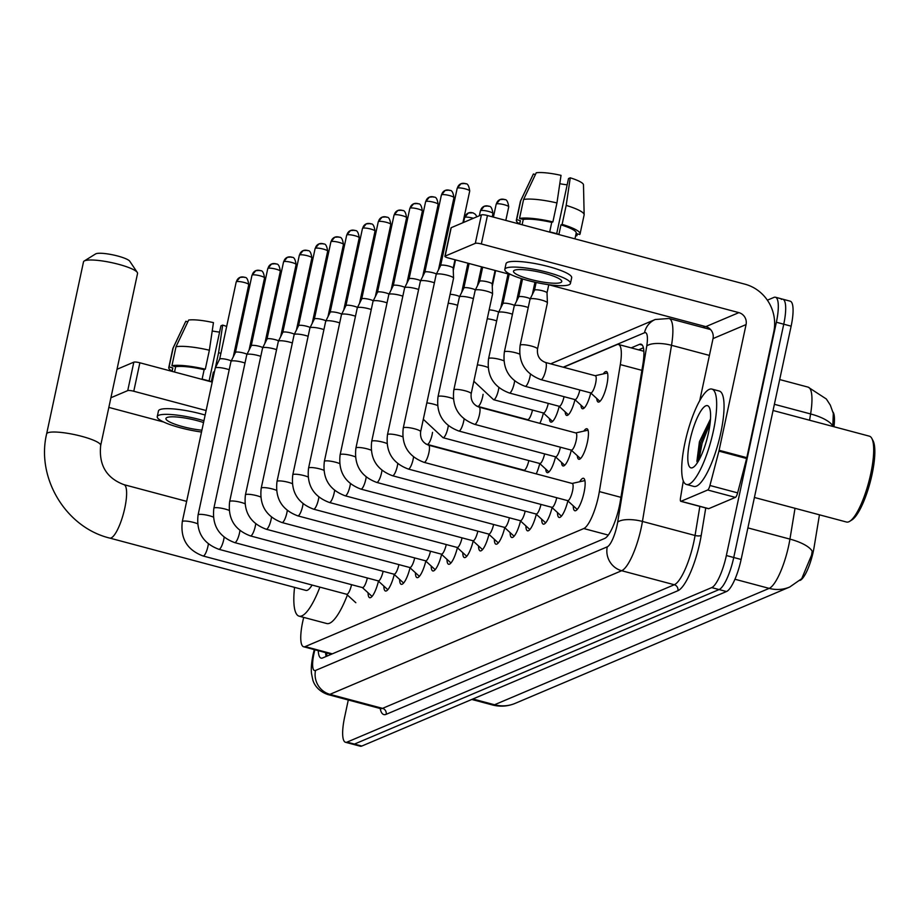 <?xml version="1.0" encoding="UTF-8"?>
<svg xmlns="http://www.w3.org/2000/svg" width="919" height="919" viewBox="0 0 919 919"><rect width="100%" height="100%" fill="white"/><g stroke="black" fill="none" stroke-linecap="round" stroke-linejoin="round"><path stroke-width="1.38" d="M603.289 373.907A15.795 3.986 104.9 0 1 606.368 371.54A15.795 3.986 104.9 0 1 606.85 384.866A15.795 3.986 104.9 0 1 598.223 402.062A15.795 3.986 104.9 0 1 596.741 398.467M583.852 431.114A15.795 3.986 104.9 0 1 586.931 428.748A15.795 3.986 104.9 0 1 587.413 442.073A15.795 3.986 104.9 0 1 578.786 459.27A15.795 3.986 104.9 0 1 577.304 455.675M579.671 481.763A16.806 4.239 104.9 0 1 583.531 478.294A16.806 4.239 104.9 0 1 584.047 492.469A16.806 4.239 104.9 0 1 574.869 510.757A16.806 4.239 104.9 0 1 573.249 505.829M303.729 617.396A29.615 7.467 -75.1 0 0 302.696 621.772A29.615 7.467 -75.1 0 0 303.615 646.769A29.615 7.467 -75.1 0 0 305.142 646.608L583.772 528.551A29.615 7.467 -75.1 0 0 599.349 491.585L620.314 364.59A29.615 7.467 -75.1 0 0 618.464 344.476A29.615 7.467 -75.1 0 0 616.936 344.636L563.542 367.267M833.947 426.738A26.651 6.72 -75.1 0 0 832.959 412.022M799.944 580.44L800.104 580.371A26.651 6.72 -75.1 0 0 814.119 547.115L819.449 514.812M543.393 413.045A15.795 3.986 104.9 0 1 539.878 423.349M559.177 406.359A15.795 3.986 104.9 0 1 550.872 422.12A15.795 3.986 104.9 0 1 549.39 418.524M574.961 399.673A15.795 3.986 104.9 0 1 566.655 415.434A15.795 3.986 104.9 0 1 565.174 411.838M590.745 392.987A15.795 3.986 104.9 0 1 582.439 408.748A15.795 3.986 104.9 0 1 580.957 405.153M539.74 463.567A15.795 3.986 104.9 0 1 536.225 473.871M555.524 456.881A15.795 3.986 104.9 0 1 547.219 472.642A15.795 3.986 104.9 0 1 545.737 469.046M571.308 450.195A15.795 3.986 104.9 0 1 563.002 465.956A15.795 3.986 104.9 0 1 561.52 462.36M378.467 581.164A16.806 4.239 104.9 0 1 369.691 597.706A16.806 4.239 104.9 0 1 368.059 592.778M394.251 574.478A16.806 4.239 104.9 0 1 385.475 591.02A16.806 4.239 104.9 0 1 383.843 586.081M410.035 567.793A16.806 4.239 104.9 0 1 401.258 584.323A16.806 4.239 104.9 0 1 399.627 579.395M425.819 561.095A16.806 4.239 104.9 0 1 417.042 577.637A16.806 4.239 104.9 0 1 415.411 572.709M441.602 554.41A16.806 4.239 104.9 0 1 432.826 570.952A16.806 4.239 104.9 0 1 431.195 566.024M457.386 547.724A16.806 4.239 104.9 0 1 448.61 564.266A16.806 4.239 104.9 0 1 446.979 559.338M473.17 541.038A16.806 4.239 104.9 0 1 464.394 557.58A16.806 4.239 104.9 0 1 462.762 552.652M488.954 534.353A16.806 4.239 104.9 0 1 480.166 550.895A16.806 4.239 104.9 0 1 478.546 545.955M504.738 527.667A16.806 4.239 104.9 0 1 495.95 544.197A16.806 4.239 104.9 0 1 494.33 539.269M520.522 520.97A16.806 4.239 104.9 0 1 511.734 537.512A16.806 4.239 104.9 0 1 510.114 532.583M536.294 514.284A16.806 4.239 104.9 0 1 527.517 530.826A16.806 4.239 104.9 0 1 525.898 525.898M552.078 507.598A16.806 4.239 104.9 0 1 543.301 524.14A16.806 4.239 104.9 0 1 541.682 519.212M567.862 500.912A16.806 4.239 104.9 0 1 559.085 517.454A16.806 4.239 104.9 0 1 557.465 512.515M472.894 698.98L494.525 704.758A34.554 32.808 67 0 0 515.122 703.38C507.77 706.424 500.223 706.952 492.481 704.976A39.483 9.948 -75.1 0 0 494.525 704.758L769.169 588.378A34.554 32.808 -113 0 0 789.766 587L801.736 578.671L811.592 555.087L812.201 551.182A34.554 12.039 -170.6 0 0 789.938 539.108L795.027 508.299M767.365 300.18L773.913 297.411A29.615 7.467 104.9 0 1 775.452 297.239A29.615 7.467 104.9 0 1 776.371 322.236L726.355 555.524L733.741 557.5A29.615 7.467 104.9 0 1 719.095 589.561L354.424 744.091A29.615 7.467 104.9 0 1 352.885 744.252A29.615 7.467 104.9 0 0 354.424 744.091L719.095 589.561A29.615 7.467 104.9 0 0 733.741 557.5L783.746 324.212L733.741 557.5L741.128 559.464A29.615 7.467 104.9 0 1 726.481 591.537L361.799 746.056A29.615 7.467 104.9 0 1 360.271 746.217L345.498 742.276A29.615 7.467 104.9 0 1 344.591 717.291L348.29 699.991M781.299 299.376A29.615 7.467 104.9 0 1 782.839 299.215A29.615 7.467 104.9 0 1 783.746 324.212A29.615 7.467 104.9 0 0 782.839 299.215L790.214 301.179A29.615 7.467 104.9 0 1 791.133 326.176L741.128 559.464M809.57 420.224L810.604 413.952A34.554 12.039 -170.6 0 1 832.832 425.979L833.303 413.412L830.316 405.141L826.342 398.995L808.134 387.14L779.691 379.558M318.261 650.675A29.615 7.467 -75.1 0 0 321.087 658.13A29.615 7.467 -75.1 0 0 322.615 657.958L604.668 538.454A29.615 7.467 -75.1 0 0 620.245 501.498L642.898 364.292A29.615 7.467 -75.1 0 0 641.048 344.188A29.615 7.467 -75.1 0 0 639.521 344.349L631.204 347.876M326.107 656.476A29.615 7.467 104.9 0 1 325.636 652.639M726.355 555.524A29.615 7.467 104.9 0 1 711.708 587.597L347.037 742.115A29.615 7.467 104.9 0 1 345.498 742.276M702.874 327.509L705.287 326.486M638.59 349.84L643.415 347.796M133.829 362.155A4.94 0.919 12.1 0 1 139.872 362.787L133.772 391.241A4.94 0.919 -167.9 0 0 127.73 390.609L133.829 362.155L117.012 369.289M212.22 382.086L139.872 362.787M127.73 390.609L110.912 397.743M108.844 407.404L163.685 422.028M200.802 431.93L201.491 432.114M133.772 391.241L206.12 410.529M203.536 422.556A24.675 4.595 -167.9 0 0 166.982 417.513A24.675 4.595 -167.9 0 0 165.925 418.501A24.675 4.595 -167.9 0 0 177.447 425.072A24.675 4.595 -167.9 0 0 201.904 430.207M212.209 330.978A19.747 3.676 -167.9 0 0 219.584 332.104M214.288 372.425A28.627 5.33 -167.9 0 0 213.38 372.138L214.449 371.69M209.371 350.219A32.579 6.065 -167.9 0 0 176.011 346.762L188.671 320.053A25.663 4.779 -167.9 0 1 213.449 322.626L209.371 350.219L205.305 369.185L204.144 369.679L202.111 379.156A28.627 5.33 -167.9 0 1 211.347 381.626L213.38 372.138M204.144 369.679A28.627 5.33 -167.9 0 0 175.678 366.727L171.945 365.728L176.011 346.762M174.541 372.034L175.678 366.727M205.144 415.055A33.566 6.249 -167.9 0 0 159.895 409.61A33.566 6.249 -167.9 0 0 158.459 410.942L157.241 416.629A33.566 6.249 -167.9 0 0 201.514 432.022M203.926 420.741A33.566 6.249 -167.9 0 0 158.677 415.296A33.566 6.249 -167.9 0 0 157.241 416.629M205.305 369.185A32.579 6.065 -167.9 0 0 171.945 365.728M220.893 353.39A32.579 6.065 -167.9 0 0 218.596 352.678L222.674 325.096L220.928 325.831L209.107 380.96M215.368 367.784L218.596 352.678M226.671 326.44A25.663 4.779 -167.9 0 0 222.674 325.096M187.832 321.799L185.81 321.259L173.163 347.968L169.096 366.934L172.829 367.933L172.094 371.379M172.829 367.933A28.627 5.33 -167.9 0 0 172.634 368.358L171.991 371.356M169.096 366.934A32.579 6.065 -167.9 0 0 168.774 367.531A32.579 6.065 -167.9 0 0 172.025 371.184M173.163 347.968A32.579 6.065 -167.9 0 0 172.933 348.301A32.579 6.065 -167.9 0 0 172.841 348.565L168.774 367.531M95.404 254.092A17.771 3.308 12.1 0 1 95.633 253.908A17.771 3.308 12.1 0 1 95.944 253.759A17.771 3.308 12.1 0 1 113.853 255.08A17.771 3.308 12.1 0 1 129.751 261.226L137.264 272.403A27.639 5.146 -167.9 0 0 112.532 262.834A27.639 5.146 -167.9 0 0 84.686 260.778A27.639 5.146 -167.9 0 0 84.192 261.019A27.639 5.146 -167.9 0 0 83.503 261.869L46.628 433.894A27.639 5.146 12.1 0 1 47.799 432.803A27.639 5.146 12.1 0 1 78.218 435.445A27.639 5.146 12.1 0 1 100.676 445.485L137.551 273.46A27.639 5.146 -167.9 0 0 137.264 272.403M186.649 501.372L123.95 484.658A27.639 6.973 -75.1 0 1 124.812 507.977A27.639 6.973 -75.1 0 1 111.142 537.914A27.639 6.973 -75.1 0 1 109.706 538.074L305.947 590.4A27.639 6.973 -75.1 0 0 312.092 585.047M319.892 587.126A54.29 13.682 104.9 0 1 299.077 616.155A54.29 13.682 104.9 0 1 294.562 587.367M347.393 594.995A54.29 13.682 104.9 0 1 326.773 623.53L299.077 616.155M346.452 594.134A8.88 2.24 -75.1 0 0 346.716 594.283A8.88 2.24 -75.1 0 0 351.552 584.668M197.574 523.761A8.88 1.654 12.1 0 0 182.858 521.222A8.88 1.654 12.1 0 0 182.674 521.291A8.88 1.654 12.1 0 0 182.295 521.647L215.218 368.105A8.88 1.654 12.1 0 1 215.241 368.037A8.88 1.654 12.1 0 1 215.597 367.761A8.88 1.654 12.1 0 1 226.465 368.887A8.88 1.654 12.1 0 1 229.21 369.737M219.664 359.145A6.422 1.195 12.1 0 1 219.675 359.088A6.422 1.195 12.1 0 1 219.928 358.892A6.422 1.195 12.1 0 1 227.786 359.708A6.422 1.195 12.1 0 1 231.232 360.926M362.35 587.551L371.609 596.017A14.807 3.733 -75.1 0 0 372.046 596.27A14.807 3.733 -75.1 0 0 372.138 596.293L372.046 596.27M362.235 587.448A8.88 2.24 -75.1 0 0 362.5 587.597A8.88 2.24 -75.1 0 0 367.336 577.982M213.357 517.075A8.88 1.654 12.1 0 0 198.642 514.537A8.88 1.654 12.1 0 0 198.458 514.606A8.88 1.654 12.1 0 0 198.079 514.962L230.991 361.42A8.88 1.654 12.1 0 1 231.025 361.351A8.88 1.654 12.1 0 1 231.381 361.075A8.88 1.654 12.1 0 1 242.248 362.201A8.88 1.654 12.1 0 1 244.994 363.039M259.583 270.439A6.422 6.088 67 0 0 252.265 275.011A6.422 1.195 12.1 0 0 251.99 275.263L235.448 352.425A6.422 1.195 12.1 0 1 235.459 352.402A6.422 1.195 12.1 0 1 235.712 352.207A6.422 1.195 12.1 0 1 243.569 353.022A6.422 1.195 12.1 0 1 247.016 354.24M378.134 580.865L387.393 589.332A14.807 3.733 -75.1 0 0 387.829 589.584A14.807 3.733 -75.1 0 0 387.921 589.596L387.829 589.584M378.019 580.751A8.88 2.24 -75.1 0 0 378.283 580.9A8.88 2.24 -75.1 0 0 383.12 571.296M229.141 510.39A8.88 1.654 12.1 0 0 214.426 507.851A8.88 1.654 12.1 0 0 214.242 507.92A8.88 1.654 12.1 0 0 213.863 508.264L246.774 354.734A8.88 1.654 12.1 0 1 246.809 354.665A8.88 1.654 12.1 0 1 247.165 354.378A8.88 1.654 12.1 0 1 258.032 355.515A8.88 1.654 12.1 0 1 260.778 356.354M251.22 345.774A6.422 1.195 12.1 0 1 251.243 345.716A6.422 1.195 12.1 0 1 251.496 345.51A6.422 1.195 12.1 0 1 259.353 346.325A6.422 1.195 12.1 0 1 262.8 347.554M393.918 574.18L403.177 582.646A14.807 3.733 -75.1 0 0 403.613 582.887A14.807 3.733 -75.1 0 0 403.705 582.91L403.613 582.887M393.803 574.065A8.88 2.24 -75.1 0 0 394.067 574.214A8.88 2.24 -75.1 0 0 398.903 564.611M244.925 503.704A8.88 1.654 12.1 0 0 230.209 501.165A8.88 1.654 12.1 0 0 230.026 501.234A8.88 1.654 12.1 0 0 229.647 501.579L262.558 348.048A8.88 1.654 12.1 0 1 262.593 347.968A8.88 1.654 12.1 0 1 262.937 347.692A8.88 1.654 12.1 0 1 273.816 348.818A8.88 1.654 12.1 0 1 276.562 349.668M291.151 257.067A6.422 6.088 67 0 0 283.833 261.628A6.422 1.195 12.1 0 0 283.557 261.892L267.015 339.054A6.422 1.195 12.1 0 1 267.027 339.031A6.422 1.195 12.1 0 1 267.28 338.824A6.422 1.195 12.1 0 1 275.137 339.639A6.422 1.195 12.1 0 1 278.583 340.869M409.702 567.494L418.961 575.96A14.807 3.733 -75.1 0 0 419.397 576.202A14.807 3.733 -75.1 0 0 419.489 576.224L419.397 576.202M409.587 567.379A8.88 2.24 -75.1 0 0 409.851 567.528A8.88 2.24 -75.1 0 0 414.687 557.925M260.709 497.007A8.88 1.654 12.1 0 0 245.993 494.479A8.88 1.654 12.1 0 0 245.81 494.537A8.88 1.654 12.1 0 0 245.43 494.893L278.342 341.363A8.88 1.654 12.1 0 1 278.377 341.282A8.88 1.654 12.1 0 1 278.721 341.006A8.88 1.654 12.1 0 1 289.6 342.132A8.88 1.654 12.1 0 1 292.345 342.982M282.788 332.391A6.422 1.195 12.1 0 1 282.811 332.345A6.422 1.195 12.1 0 1 283.063 332.138A6.422 1.195 12.1 0 1 290.921 332.954A6.422 1.195 12.1 0 1 294.367 334.183M425.486 560.808L434.744 569.275A14.807 3.733 -75.1 0 0 435.181 569.516A14.807 3.733 -75.1 0 0 435.273 569.539L435.181 569.516M425.371 560.693A8.88 2.24 -75.1 0 0 425.635 560.843A8.88 2.24 -75.1 0 0 430.471 551.239M276.493 490.321A8.88 1.654 12.1 0 0 261.777 487.794A8.88 1.654 12.1 0 0 261.593 487.851A8.88 1.654 12.1 0 0 261.214 488.207L294.126 334.677A8.88 1.654 12.1 0 1 294.16 334.596A8.88 1.654 12.1 0 1 294.505 334.321A8.88 1.654 12.1 0 1 305.384 335.446A8.88 1.654 12.1 0 1 308.129 336.297M298.572 325.705A6.422 1.195 12.1 0 1 298.595 325.648A6.422 1.195 12.1 0 1 298.847 325.452A6.422 1.195 12.1 0 1 306.705 326.268A6.422 1.195 12.1 0 1 310.151 327.486M441.269 554.111L450.528 562.577A14.807 3.733 -75.1 0 0 450.965 562.83A14.807 3.733 -75.1 0 0 451.057 562.853L450.965 562.83M441.154 554.008A8.88 2.24 -75.1 0 0 441.419 554.157A8.88 2.24 -75.1 0 0 446.255 544.542M292.276 483.635A8.88 1.654 12.1 0 0 277.561 481.096A8.88 1.654 12.1 0 0 277.377 481.165A8.88 1.654 12.1 0 0 276.998 481.522L309.91 327.98A8.88 1.654 12.1 0 1 309.944 327.911A8.88 1.654 12.1 0 1 310.289 327.635A8.88 1.654 12.1 0 1 321.168 328.761A8.88 1.654 12.1 0 1 323.913 329.611M338.502 237.01A6.422 6.088 67 0 0 331.185 241.571A6.422 1.195 12.1 0 0 330.909 241.823L314.367 318.985A6.422 1.195 12.1 0 1 314.378 318.962A6.422 1.195 12.1 0 1 314.631 318.767A6.422 1.195 12.1 0 1 322.489 319.582A6.422 1.195 12.1 0 1 325.935 320.8M457.053 547.425L466.312 555.892A14.807 3.733 -75.1 0 0 466.749 556.144A14.807 3.733 -75.1 0 0 466.841 556.156L466.749 556.144M456.938 547.322A8.88 2.24 -75.1 0 0 457.202 547.46A8.88 2.24 -75.1 0 0 462.039 537.856M308.06 476.95A8.88 1.654 12.1 0 0 293.345 474.411A8.88 1.654 12.1 0 0 293.161 474.48A8.88 1.654 12.1 0 0 292.782 474.824L325.694 321.294A8.88 1.654 12.1 0 1 325.728 321.225A8.88 1.654 12.1 0 1 326.073 320.938A8.88 1.654 12.1 0 1 336.951 322.075A8.88 1.654 12.1 0 1 339.697 322.914M330.139 312.334A6.422 1.195 12.1 0 1 330.162 312.276A6.422 1.195 12.1 0 1 330.415 312.069A6.422 1.195 12.1 0 1 338.272 312.885A6.422 1.195 12.1 0 1 341.719 314.114M472.837 540.74L482.096 549.206A14.807 3.733 -75.1 0 0 482.532 549.459A14.807 3.733 -75.1 0 0 482.624 549.47M472.722 540.625A8.88 2.24 -75.1 0 0 472.986 540.774A8.88 2.24 -75.1 0 0 477.823 531.171M323.844 470.264A8.88 1.654 12.1 0 0 309.129 467.725A8.88 1.654 12.1 0 0 308.945 467.794A8.88 1.654 12.1 0 0 308.566 468.139L341.477 314.608A8.88 1.654 12.1 0 1 341.512 314.528A8.88 1.654 12.1 0 1 341.857 314.252A8.88 1.654 12.1 0 1 352.735 315.389A8.88 1.654 12.1 0 1 355.481 316.228M370.07 223.627A6.422 6.088 67 0 0 362.752 228.199A6.422 1.195 12.1 0 0 362.477 228.452L345.935 305.613A6.422 1.195 12.1 0 1 345.946 305.59A6.422 1.195 12.1 0 1 346.199 305.384A6.422 1.195 12.1 0 1 354.056 306.199A6.422 1.195 12.1 0 1 357.502 307.428M488.621 534.054L497.88 542.52A14.807 3.733 -75.1 0 0 498.316 542.761A14.807 3.733 -75.1 0 0 498.408 542.784L498.316 542.761M488.506 533.939A8.88 2.24 -75.1 0 0 488.77 534.088A8.88 2.24 -75.1 0 0 493.606 524.485M339.628 463.578A8.88 1.654 12.1 0 0 324.901 461.039A8.88 1.654 12.1 0 0 324.729 461.097A8.88 1.654 12.1 0 0 324.35 461.453L357.261 307.922A8.88 1.654 12.1 0 1 357.296 307.842A8.88 1.654 12.1 0 1 357.64 307.566A8.88 1.654 12.1 0 1 368.519 308.692A8.88 1.654 12.1 0 1 371.265 309.542M361.707 298.951A6.422 1.195 12.1 0 1 361.73 298.905A6.422 1.195 12.1 0 1 361.983 298.698A6.422 1.195 12.1 0 1 369.84 299.514A6.422 1.195 12.1 0 1 373.286 300.743M504.405 527.368L513.664 535.834A14.807 3.733 -75.1 0 0 514.1 536.076A14.807 3.733 -75.1 0 0 514.192 536.099L514.1 536.076M504.29 527.253A8.88 2.24 -75.1 0 0 504.554 527.403A8.88 2.24 -75.1 0 0 509.39 517.799M355.412 456.881A8.88 1.654 12.1 0 0 340.685 454.354A8.88 1.654 12.1 0 0 340.512 454.411A8.88 1.654 12.1 0 0 340.133 454.767L373.045 301.237A8.88 1.654 12.1 0 1 373.08 301.156A8.88 1.654 12.1 0 1 373.424 300.881A8.88 1.654 12.1 0 1 384.303 302.006A8.88 1.654 12.1 0 1 387.048 302.856M401.637 210.256A6.422 6.088 67 0 0 394.32 214.816A6.422 1.195 12.1 0 0 394.044 215.069L377.502 292.242A6.422 1.195 12.1 0 1 377.514 292.208A6.422 1.195 12.1 0 1 377.766 292.012A6.422 1.195 12.1 0 1 385.624 292.828A6.422 1.195 12.1 0 1 389.07 294.046M520.188 520.671L529.447 529.149A14.807 3.733 -75.1 0 0 529.884 529.39A14.807 3.733 -75.1 0 0 529.976 529.413L529.884 529.39M520.074 520.568A8.88 2.24 -75.1 0 0 520.326 520.717A8.88 2.24 -75.1 0 0 525.174 511.113M371.184 450.195A8.88 1.654 12.1 0 0 356.469 447.668A8.88 1.654 12.1 0 0 356.296 447.725A8.88 1.654 12.1 0 0 355.917 448.081L388.829 294.539A8.88 1.654 12.1 0 1 388.852 294.471A8.88 1.654 12.1 0 1 389.208 294.195A8.88 1.654 12.1 0 1 400.087 295.321A8.88 1.654 12.1 0 1 402.832 296.171M417.421 203.57A6.422 6.088 67 0 0 410.104 208.131A6.422 1.195 12.1 0 0 409.828 208.383L393.286 285.556A6.422 1.195 12.1 0 1 393.298 285.522A6.422 1.195 12.1 0 1 393.55 285.327A6.422 1.195 12.1 0 1 401.408 286.142A6.422 1.195 12.1 0 1 404.854 287.36M535.972 513.985L545.231 522.452A14.807 3.733 -75.1 0 0 545.668 522.704A14.807 3.733 -75.1 0 0 545.76 522.727L545.668 522.704M535.857 513.882A8.88 2.24 -75.1 0 0 536.11 514.031A8.88 2.24 -75.1 0 0 540.958 504.416M386.968 443.509A8.88 1.654 12.1 0 0 372.252 440.971A8.88 1.654 12.1 0 0 372.08 441.04A8.88 1.654 12.1 0 0 371.701 441.396L404.613 287.854A8.88 1.654 12.1 0 1 404.636 287.785A8.88 1.654 12.1 0 1 404.992 287.509A8.88 1.654 12.1 0 1 415.87 288.635A8.88 1.654 12.1 0 1 418.616 289.474M409.058 278.894A6.422 1.195 12.1 0 1 409.081 278.836A6.422 1.195 12.1 0 1 409.334 278.641A6.422 1.195 12.1 0 1 417.192 279.456A6.422 1.195 12.1 0 1 420.638 280.674M551.756 507.299L561.015 515.766A14.807 3.733 -75.1 0 0 561.452 516.018A14.807 3.733 -75.1 0 0 561.543 516.03M551.641 507.185A8.88 2.24 -75.1 0 0 551.894 507.334A8.88 2.24 -75.1 0 0 556.742 497.73M402.752 436.824A8.88 1.654 12.1 0 0 388.036 434.285A8.88 1.654 12.1 0 0 387.864 434.354A8.88 1.654 12.1 0 0 387.485 434.698L420.397 281.168A8.88 1.654 12.1 0 1 420.42 281.099A8.88 1.654 12.1 0 1 420.776 280.812A8.88 1.654 12.1 0 1 431.654 281.949A8.88 1.654 12.1 0 1 434.4 282.788M448.989 190.187A6.422 6.088 67 0 0 441.671 194.759A6.422 1.195 12.1 0 0 441.396 195.012L424.854 272.173A6.422 1.195 12.1 0 1 424.865 272.15A6.422 1.195 12.1 0 1 425.118 271.944A6.422 1.195 12.1 0 1 432.975 272.759A6.422 1.195 12.1 0 1 436.422 273.988M567.54 500.614L576.799 509.08A14.807 3.733 -75.1 0 0 577.235 509.333A14.807 3.733 -75.1 0 0 577.327 509.344L577.235 509.333M567.425 500.499A8.88 2.24 -75.1 0 0 567.678 500.648A8.88 2.24 -75.1 0 0 572.537 490.976A8.88 2.24 -75.1 0 0 572.261 483.486L428.633 445.187A8.88 2.24 -75.1 0 1 428.909 452.676A8.88 2.24 -75.1 0 1 424.681 462.223A8.88 2.24 -75.1 0 1 424.061 462.349L567.678 500.648M420.638 431.735A8.88 1.654 12.1 0 0 413.688 428.576A8.88 1.654 12.1 0 0 403.82 427.599A8.88 1.654 12.1 0 0 403.648 427.668A8.88 1.654 12.1 0 0 403.269 428.013L436.18 274.482A8.88 1.654 12.1 0 1 436.203 274.402A8.88 1.654 12.1 0 1 436.559 274.126A8.88 1.654 12.1 0 1 447.438 275.252A8.88 1.654 12.1 0 1 453.561 278.124A8.88 1.654 12.1 0 1 453.561 278.204L420.638 431.735C419.983 438.42 422.648 442.901 428.633 445.187M440.626 265.511A6.422 1.195 12.1 0 1 440.649 265.465A6.422 1.195 12.1 0 1 440.902 265.258A6.422 1.195 12.1 0 1 448.759 266.073A6.422 1.195 12.1 0 1 453.182 268.153A6.422 1.195 12.1 0 1 453.17 268.21M584.863 480.717L584.955 480.74A14.807 3.733 -75.1 0 0 584.863 480.717A14.807 3.733 -75.1 0 0 584.358 480.706L572.123 483.44M523.727 470.046A8.88 2.24 -75.1 0 0 523.991 470.195A8.88 2.24 -75.1 0 0 528.827 460.591M539.625 463.463L548.884 471.929A14.807 3.733 -75.1 0 0 548.907 471.964M539.51 463.36A8.88 2.24 -75.1 0 0 539.775 463.509A8.88 2.24 -75.1 0 0 544.611 453.894M448.196 303.224A8.88 1.654 12.1 0 1 454.859 304.476A8.88 1.654 12.1 0 1 457.616 305.326M450.103 294.31A6.422 1.195 12.1 0 1 456.18 295.298A6.422 1.195 12.1 0 1 459.626 296.527M564.668 465.244A14.807 3.733 -75.1 0 0 564.691 465.267L555.409 456.777M555.294 456.674A8.88 2.24 -75.1 0 0 555.558 456.812A8.88 2.24 -75.1 0 0 560.395 447.208M453.297 398.8A8.88 1.654 12.1 0 0 438.581 396.273A8.88 1.654 12.1 0 0 438.409 396.33A8.88 1.654 12.1 0 0 438.03 396.686L459.397 297.021A8.88 1.654 12.1 0 1 459.42 296.94A8.88 1.654 12.1 0 1 459.776 296.665A8.88 1.654 12.1 0 1 470.643 297.79A8.88 1.654 12.1 0 1 473.4 298.641M469.104 263.512L463.854 288.026A6.422 1.195 12.1 0 1 463.865 287.992A6.422 1.195 12.1 0 1 464.118 287.796A6.422 1.195 12.1 0 1 471.964 288.612A6.422 1.195 12.1 0 1 475.41 289.83M580.452 458.558A14.807 3.733 -75.1 0 0 580.475 458.581L571.193 450.092M571.078 449.977A8.88 2.24 -75.1 0 0 571.342 450.126A8.88 2.24 -75.1 0 0 576.19 440.454A8.88 2.24 -75.1 0 0 575.914 432.964L479.178 407.163A8.88 2.24 -75.1 0 1 479.454 414.664A8.88 2.24 -75.1 0 1 475.226 424.199A8.88 2.24 -75.1 0 1 474.606 424.337L571.342 450.126M471.183 393.723A8.88 1.654 12.1 0 0 464.233 390.564A8.88 1.654 12.1 0 0 454.365 389.587A8.88 1.654 12.1 0 0 454.193 389.645A8.88 1.654 12.1 0 0 453.814 390.001L475.18 290.324A8.88 1.654 12.1 0 1 475.203 290.255A8.88 1.654 12.1 0 1 475.56 289.979A8.88 1.654 12.1 0 1 486.427 291.105A8.88 1.654 12.1 0 1 492.561 293.977A8.88 1.654 12.1 0 1 492.55 294.057L471.183 393.723C470.528 400.408 473.193 404.888 479.178 407.163M479.626 281.363A6.422 1.195 12.1 0 1 479.649 281.306A6.422 1.195 12.1 0 1 479.902 281.111A6.422 1.195 12.1 0 1 487.748 281.926A6.422 1.195 12.1 0 1 492.182 283.994A6.422 1.195 12.1 0 1 492.17 284.051L495.088 270.439M588.057 430.184A14.807 3.733 -75.1 0 0 588.022 430.184L575.776 432.918M707.699 489.999A4.94 1.241 -75.1 0 0 709.939 485.485L718.922 451.126A4.94 1.241 -75.1 0 0 719.117 450.287L746.814 457.673A4.94 1.241 104.9 0 1 746.619 458.512L737.635 492.871A4.94 1.241 104.9 0 1 735.384 497.386L707.699 489.999L681.059 501.28L708.744 508.666A4.94 1.241 104.9 0 1 708.492 508.701A4.94 1.241 104.9 0 1 708.285 508.54M735.384 497.386L708.744 508.666M746.814 457.673L773.764 331.966A39.483 37.495 67 0 0 744.976 284.189L487.449 215.517L481.349 243.96L738.876 312.632A9.868 9.374 -113 0 1 746.067 324.579L719.117 450.287M451.114 228.142A4.94 0.919 12.1 0 1 450.999 227.878A4.94 0.919 12.1 0 1 451.206 227.682L445.106 256.125A4.94 0.919 -167.9 0 0 444.899 256.332A4.94 0.919 -167.9 0 0 448.3 257.963L511.263 274.758M481.349 243.96A4.94 0.919 -167.9 0 0 475.307 243.34L481.407 214.885L451.206 227.682M481.407 214.885A4.94 0.919 12.1 0 1 487.449 215.517M475.307 243.34L445.106 256.125M548.379 284.649L705.826 326.636A9.868 9.374 -113 0 1 713.029 338.583L699.692 400.764M683.299 480.947L680.497 497.96A4.94 1.241 -75.1 0 0 680.807 501.314A4.94 1.241 -75.1 0 0 681.059 501.28M514.56 270.243A24.675 4.595 -167.9 0 0 513.503 271.22A24.675 4.595 -167.9 0 0 533.56 280.18A24.675 4.595 -167.9 0 0 560.705 282.547A24.675 4.595 -167.9 0 0 561.762 281.57A24.675 4.595 -167.9 0 0 541.716 272.61A24.675 4.595 -167.9 0 0 514.56 270.243M559.797 183.708A19.747 3.676 -167.9 0 0 567.161 184.822M574.961 238.848L576.202 233.081A28.627 5.33 -167.9 0 0 560.958 224.868L562.118 224.374L566.184 205.408L570.251 177.815L568.505 178.562L556.684 233.679M556.948 202.95A32.579 6.065 -167.9 0 0 523.589 199.48L536.248 172.783A25.663 4.779 -167.9 0 1 561.027 175.357L556.948 202.95L552.882 221.916L551.733 222.398L549.7 231.887A28.627 5.33 -167.9 0 1 558.924 234.345L560.958 224.868M551.733 222.398A28.627 5.33 -167.9 0 0 523.267 219.446L519.522 218.446L523.589 199.48M522.118 224.753L523.267 219.446M570.446 283.431L571.675 277.733A33.566 6.249 -167.9 0 0 544.404 265.545A33.566 6.249 -167.9 0 0 507.472 262.34A33.566 6.249 -167.9 0 0 506.036 263.673L504.818 269.359A33.566 6.249 -167.9 0 0 532.09 281.547A33.566 6.249 -167.9 0 0 569.022 284.764A33.566 6.249 -167.9 0 0 570.446 283.431A33.566 6.249 -167.9 0 0 543.175 271.243A33.566 6.249 -167.9 0 0 506.254 268.026A33.566 6.249 -167.9 0 0 504.818 269.359M575.696 235.39L576.891 235.712L577.293 233.851M575.593 235.907A32.579 6.065 -167.9 0 0 576.891 235.712M570.251 177.815A25.663 4.779 -167.9 0 1 583.485 184.834L584.151 214.678A32.579 6.065 -167.9 0 1 584.128 214.943L580.061 233.908A32.579 6.065 -167.9 0 1 579.74 234.506L576.098 233.529M580.061 233.908A32.579 6.065 -167.9 0 0 562.118 224.374M552.882 221.916A32.579 6.065 -167.9 0 0 519.522 218.446M584.151 214.678A32.579 6.065 -167.9 0 0 566.184 205.408M535.409 174.53L533.399 173.99L520.74 200.687L516.673 219.652L520.418 220.652L519.672 224.11M520.418 220.652A28.627 5.33 -167.9 0 0 520.211 221.077L519.568 224.075M516.673 219.652A32.579 6.065 -167.9 0 0 516.352 220.25A32.579 6.065 -167.9 0 0 519.603 223.914M520.74 200.687A32.579 6.065 -167.9 0 0 520.51 201.031A32.579 6.065 -167.9 0 0 520.418 201.284L516.352 220.25M773.063 410.494L869.397 436.18A44.422 11.2 104.9 0 1 871.821 438.42L873.05 440.718A42.446 10.695 104.9 0 1 872.051 474.411A42.446 10.695 104.9 0 1 851.936 519.913L849.719 521.303A44.422 11.2 104.9 0 1 846.502 522.026L754.407 497.466M871.821 438.42A44.422 11.2 104.9 0 1 870.775 473.676A44.422 11.2 104.9 0 1 849.719 521.303M713.431 430.735A49.362 12.441 104.9 0 1 686.47 484.462A49.362 12.441 104.9 0 1 684.942 442.809A49.362 12.441 104.9 0 1 711.903 389.082A49.362 12.441 104.9 0 1 713.431 430.735M711.903 389.082L719.29 391.046A49.362 12.441 104.9 0 1 720.818 432.7A49.362 12.441 104.9 0 1 693.856 486.427L686.47 484.462M710.49 419.03L699.439 441.694L696.912 461.223L697.395 462.694M689.905 440.706A32.176 8.11 104.9 0 1 709.238 407.289A32.176 8.11 104.9 0 1 708.48 432.838A32.176 8.11 104.9 0 1 693.225 467.334A32.176 8.11 104.9 0 1 689.905 440.706M710.444 419.753L700.623 442.947L697.383 462.671M710.1 423.222L702.082 443.337L698.877 460.235M527.38 419.523A8.88 2.24 -75.1 0 0 527.644 419.673A8.88 2.24 -75.1 0 0 532.48 410.069M552.537 421.419A14.807 3.733 -75.1 0 0 552.572 421.442L543.29 412.941M543.163 412.838A8.88 2.24 -75.1 0 0 543.428 412.987A8.88 2.24 -75.1 0 0 548.264 403.372M487.254 318.79A8.88 1.654 12.1 0 1 493.928 320.042A8.88 1.654 12.1 0 1 496.674 320.892M489.161 309.875A6.422 1.195 12.1 0 1 495.249 310.863A6.422 1.195 12.1 0 1 498.695 312.081M559.074 406.255L568.321 414.722A14.807 3.733 -75.1 0 0 568.356 414.745M558.947 406.152A8.88 2.24 -75.1 0 0 559.212 406.301A8.88 2.24 -75.1 0 0 564.048 396.686M503.853 360.788A8.88 1.654 12.1 0 0 489.126 358.249A8.88 1.654 12.1 0 0 488.954 358.318A8.88 1.654 12.1 0 0 488.575 358.674L498.454 312.575A8.88 1.654 12.1 0 1 498.477 312.506A8.88 1.654 12.1 0 1 498.833 312.23A8.88 1.654 12.1 0 1 509.712 313.356A8.88 1.654 12.1 0 1 512.457 314.206M509.206 274.207L502.911 303.592A6.422 1.195 12.1 0 1 502.923 303.557A6.422 1.195 12.1 0 1 503.175 303.362A6.422 1.195 12.1 0 1 511.033 304.178A6.422 1.195 12.1 0 1 514.468 305.395M574.857 399.57L584.105 408.036A14.807 3.733 -75.1 0 0 584.139 408.059M574.731 399.455A8.88 2.24 -75.1 0 0 574.995 399.604A8.88 2.24 -75.1 0 0 579.832 390.001M519.637 354.102A8.88 1.654 12.1 0 0 504.91 351.563A8.88 1.654 12.1 0 0 504.738 351.632A8.88 1.654 12.1 0 0 504.359 351.977L514.238 305.889A8.88 1.654 12.1 0 1 514.261 305.82A8.88 1.654 12.1 0 1 514.617 305.545A8.88 1.654 12.1 0 1 525.496 306.67A8.88 1.654 12.1 0 1 528.241 307.509M518.684 296.929A6.422 1.195 12.1 0 1 518.707 296.871A6.422 1.195 12.1 0 1 518.959 296.676A6.422 1.195 12.1 0 1 526.805 297.492A6.422 1.195 12.1 0 1 530.252 298.709M590.641 392.884L599.889 401.35A14.807 3.733 -75.1 0 0 599.923 401.373M590.515 392.769A8.88 2.24 -75.1 0 0 590.779 392.918A8.88 2.24 -75.1 0 0 595.627 383.246A8.88 2.24 -75.1 0 0 595.351 375.756L545.507 362.465A8.88 2.24 -75.1 0 1 545.783 369.955A8.88 2.24 -75.1 0 1 541.555 379.49A8.88 2.24 -75.1 0 1 540.935 379.627L590.779 392.918M537.512 349.013A8.88 1.654 12.1 0 0 530.562 345.854A8.88 1.654 12.1 0 0 520.694 344.878A8.88 1.654 12.1 0 0 520.522 344.935A8.88 1.654 12.1 0 0 520.143 345.291L530.022 299.203A8.88 1.654 12.1 0 1 530.045 299.134A8.88 1.654 12.1 0 1 530.401 298.847A8.88 1.654 12.1 0 1 541.268 299.985A8.88 1.654 12.1 0 1 547.402 302.845A8.88 1.654 12.1 0 1 547.391 302.925L537.512 349.013C536.857 355.699 539.522 360.179 545.507 362.465M536.133 282.466L534.479 290.209A6.422 1.195 12.1 0 1 534.49 290.186A6.422 1.195 12.1 0 1 534.743 289.979A6.422 1.195 12.1 0 1 542.589 290.795A6.422 1.195 12.1 0 1 547.023 292.874A6.422 1.195 12.1 0 1 547.012 292.931M607.493 372.976A14.807 3.733 -75.1 0 0 607.459 372.976L595.213 375.71M329.955 653.788A29.615 28.121 67 0 0 329.749 654.937M332.322 653.846L305.142 646.608M641.899 370.346L620.314 364.59M620.934 497.34L599.349 491.585M608.275 535.076L583.772 528.551M734.924 579.246L769.169 588.378A39.483 9.948 -75.1 0 0 788.697 545.622A39.483 9.948 -75.1 0 0 789.938 539.108L747.894 527.897M774.384 404.303L810.604 413.952A39.483 9.948 -75.1 0 0 808.134 387.14M726.481 591.537L711.708 587.597M361.799 746.056L347.037 742.115M791.133 326.176L776.371 322.236M314.907 649.779L314.7 650.56A19.747 4.974 -75.1 0 0 313.907 653.891A19.747 4.974 -75.1 0 0 315.539 670.445L607.275 546.828A19.747 4.974 -75.1 0 0 617.04 525.45A19.747 4.974 -75.1 0 0 617.66 522.187L646.746 346.049A19.747 4.974 -75.1 0 0 644.495 332.758L563.244 367.186M710.582 329.565L669.066 318.491A39.483 9.948 104.9 0 1 671.525 345.303L642.438 521.441A39.483 9.948 104.9 0 1 641.198 527.954A39.483 9.948 104.9 0 1 621.669 570.722L329.932 694.339A39.483 9.948 104.9 0 1 327.888 694.557L380.5 708.583A39.483 9.948 -75.1 0 0 382.545 708.365L674.282 584.748A39.483 9.948 -75.1 0 0 693.811 541.992A39.483 9.948 -75.1 0 0 695.051 535.478L699.853 506.392M705.758 507.966L701.243 535.283A44.422 11.2 104.9 0 1 677.877 590.722L386.141 714.339A4.94 4.687 67 0 0 382.545 708.365L329.932 694.339A19.747 18.748 -113 0 1 315.539 670.445M701.243 535.283A4.94 1.723 9.4 0 1 695.051 535.478L642.438 521.441A19.747 6.881 -170.6 0 0 617.66 522.187M386.141 714.339A44.422 11.2 104.9 0 1 380.167 708.492M607.275 546.828A19.747 18.748 -113 0 0 621.669 570.722L674.282 584.748A4.94 4.687 67 0 1 677.877 590.722M646.746 346.049A19.747 6.881 -170.6 0 1 671.525 345.303L709.411 355.412M644.495 332.758A19.747 18.748 -113 0 1 655.247 319.502L550.642 363.832M314.7 650.56L314.287 649.618M325.705 653.708L326.796 654.006M642.301 345.084L639.521 344.349M243.799 277.136A6.422 6.088 67 0 0 239.974 277.389L236.206 281.949A6.422 1.195 12.1 0 1 236.482 281.696A6.422 1.195 12.1 0 1 243.546 282.305A6.422 1.195 12.1 0 1 248.75 284.637L233.288 356.779M248.75 284.637C247.314 274.528 243.994 278.354 244.132 277.09L239.974 277.389A6.422 6.088 67 0 0 236.482 281.696M346.716 594.283L203.088 555.984A8.88 2.24 -75.1 0 0 203.719 555.846A8.88 2.24 -75.1 0 0 207.947 546.311A8.88 2.24 -75.1 0 0 208.36 543.922M362.5 587.597L218.871 549.298A8.88 2.24 -75.1 0 0 219.503 549.16A8.88 2.24 -75.1 0 0 223.731 539.625A8.88 2.24 -75.1 0 0 224.144 537.236M252.265 275.011A6.422 1.195 12.1 0 1 259.33 275.62A6.422 1.195 12.1 0 1 264.534 277.952L249.072 350.093M275.367 263.753A6.422 6.088 67 0 0 271.542 264.017L267.774 268.578A6.422 1.195 12.1 0 1 268.049 268.325A6.422 1.195 12.1 0 1 275.114 268.934A6.422 1.195 12.1 0 1 280.318 271.266L264.856 343.396M280.318 271.266C278.882 261.157 275.562 264.982 275.7 263.719L271.542 264.017A6.422 6.088 67 0 0 268.049 268.325M378.283 580.9L234.655 542.601A8.88 2.24 -75.1 0 0 235.287 542.474A8.88 2.24 -75.1 0 0 239.514 532.94A8.88 2.24 -75.1 0 0 239.928 530.55M394.067 574.214L250.439 535.915A8.88 2.24 -75.1 0 0 251.059 535.788A8.88 2.24 -75.1 0 0 255.298 526.242A8.88 2.24 -75.1 0 0 255.712 523.864M283.833 261.628A6.422 1.195 12.1 0 1 290.898 262.248A6.422 1.195 12.1 0 1 296.102 264.58L280.64 336.71M306.935 250.382A6.422 6.088 67 0 0 303.109 250.634L299.341 255.195A6.422 1.195 12.1 0 1 299.617 254.942A6.422 1.195 12.1 0 1 306.67 255.562A6.422 1.195 12.1 0 1 311.886 257.894L296.423 330.024M311.886 257.894C310.438 247.785 307.13 251.599 307.268 250.347L303.109 250.634A6.422 6.088 67 0 0 299.617 254.942M409.851 567.528L266.223 529.229A8.88 2.24 -75.1 0 0 266.843 529.091A8.88 2.24 -75.1 0 0 271.082 519.557A8.88 2.24 -75.1 0 0 271.496 517.179M322.718 243.696A6.422 6.088 67 0 0 318.893 243.949L315.125 248.509A6.422 1.195 12.1 0 1 315.401 248.256A6.422 1.195 12.1 0 1 322.454 248.877A6.422 1.195 12.1 0 1 327.669 251.197L312.207 323.339M327.669 251.197C326.222 241.1 322.914 244.913 323.051 243.661L318.893 243.949A6.422 6.088 67 0 0 315.401 248.256M425.635 560.843L282.007 522.543A8.88 2.24 -75.1 0 0 282.627 522.406A8.88 2.24 -75.1 0 0 286.866 512.871A8.88 2.24 -75.1 0 0 287.279 510.482M441.419 554.157L297.79 515.858A8.88 2.24 -75.1 0 0 298.411 515.72A8.88 2.24 -75.1 0 0 302.65 506.185A8.88 2.24 -75.1 0 0 303.063 503.796M331.185 241.571A6.422 1.195 12.1 0 1 338.238 242.179A6.422 1.195 12.1 0 1 343.453 244.511L327.991 316.653M354.286 230.313A6.422 6.088 67 0 0 350.461 230.577L346.693 235.138A6.422 1.195 12.1 0 1 346.968 234.885A6.422 1.195 12.1 0 1 354.022 235.494A6.422 1.195 12.1 0 1 359.237 237.826L343.775 309.956M359.237 237.826C357.79 227.717 354.481 231.542 354.619 230.278L350.461 230.577A6.422 6.088 67 0 0 346.968 234.885M457.202 547.46L313.574 509.16A8.88 2.24 -75.1 0 0 314.195 509.034A8.88 2.24 -75.1 0 0 318.433 499.499A8.88 2.24 -75.1 0 0 318.847 497.11M472.986 540.774L329.358 502.475A8.88 2.24 -75.1 0 0 329.978 502.348A8.88 2.24 -75.1 0 0 334.206 492.802A8.88 2.24 -75.1 0 0 334.631 490.424M362.752 228.199A6.422 1.195 12.1 0 1 369.806 228.808A6.422 1.195 12.1 0 1 375.021 231.14L359.559 303.27M385.854 216.941A6.422 6.088 67 0 0 382.028 217.194L378.26 221.766A6.422 1.195 12.1 0 1 378.536 221.502A6.422 1.195 12.1 0 1 385.589 222.122A6.422 1.195 12.1 0 1 390.805 224.454L375.343 296.584M390.805 224.454C389.357 214.345 386.049 218.159 386.187 216.907L382.028 217.194A6.422 6.088 67 0 0 378.536 221.502M488.77 534.088L345.142 495.789A8.88 2.24 -75.1 0 0 345.762 495.651A8.88 2.24 -75.1 0 0 349.99 486.117A8.88 2.24 -75.1 0 0 350.415 483.739M504.554 527.403L360.926 489.103A8.88 2.24 -75.1 0 0 361.546 488.965A8.88 2.24 -75.1 0 0 365.773 479.431A8.88 2.24 -75.1 0 0 366.199 477.053M394.32 214.816A6.422 1.195 12.1 0 1 401.373 215.437A6.422 1.195 12.1 0 1 406.589 217.757L391.126 289.899M520.326 520.717L376.71 482.418A8.88 2.24 -75.1 0 0 377.33 482.28A8.88 2.24 -75.1 0 0 381.557 472.745A8.88 2.24 -75.1 0 0 381.982 470.356M410.104 208.131A6.422 1.195 12.1 0 1 417.157 208.739A6.422 1.195 12.1 0 1 422.372 211.071L406.91 283.213M433.205 196.873A6.422 6.088 67 0 0 429.38 197.137L425.612 201.698A6.422 1.195 12.1 0 1 425.888 201.445A6.422 1.195 12.1 0 1 432.941 202.054A6.422 1.195 12.1 0 1 438.156 204.386L422.694 276.527M438.156 204.386C436.709 194.277 433.389 198.102 433.538 196.838L429.38 197.137A6.422 6.088 67 0 0 425.888 201.445M536.11 514.031L392.493 475.732A8.88 2.24 -75.1 0 0 393.114 475.594A8.88 2.24 -75.1 0 0 397.341 466.059A8.88 2.24 -75.1 0 0 397.755 463.67M551.894 507.334L408.277 469.035A8.88 2.24 -75.1 0 0 408.898 468.908A8.88 2.24 -75.1 0 0 413.125 459.374A8.88 2.24 -75.1 0 0 413.539 456.984M441.671 194.759A6.422 1.195 12.1 0 1 448.725 195.368A6.422 1.195 12.1 0 1 453.94 197.7L438.478 269.83M464.773 183.501A6.422 6.088 67 0 0 460.947 183.754L457.18 188.326A6.422 1.195 12.1 0 1 457.455 188.062A6.422 1.195 12.1 0 1 464.509 188.682A6.422 1.195 12.1 0 1 469.724 191.014L462.923 222.72M469.724 191.014C468.276 180.905 464.957 184.73 465.106 183.467L460.947 183.754A6.422 6.088 67 0 0 457.455 188.062M292.196 288.52L290.99 291.116A6.422 1.195 12.1 0 1 291.266 290.852A6.422 1.195 12.1 0 1 291.725 290.737M292.15 288.727A6.422 6.088 67 0 0 291.266 290.852M307.98 281.823L306.774 284.419A6.422 1.195 12.1 0 1 307.049 284.166A6.422 1.195 12.1 0 1 307.509 284.051M307.934 282.041A6.422 6.088 67 0 0 307.049 284.166M323.764 275.137L322.558 277.733A6.422 1.195 12.1 0 1 322.833 277.481A6.422 1.195 12.1 0 1 323.293 277.366M323.718 275.344A6.422 6.088 67 0 0 322.833 277.481M339.548 268.451L338.341 271.048A6.422 1.195 12.1 0 1 338.617 270.795A6.422 1.195 12.1 0 1 339.077 270.668M339.502 268.658A6.422 6.088 67 0 0 338.617 270.795M355.331 261.766L354.125 264.362A6.422 1.195 12.1 0 1 354.401 264.109A6.422 1.195 12.1 0 1 354.86 263.983M355.285 261.972A6.422 6.088 67 0 0 354.401 264.109M371.115 255.08L369.909 257.676A6.422 1.195 12.1 0 1 370.185 257.412A6.422 1.195 12.1 0 1 370.644 257.297M371.069 255.287A6.422 6.088 67 0 0 370.185 257.412M386.899 248.383L385.693 250.979A6.422 1.195 12.1 0 1 385.969 250.726A6.422 1.195 12.1 0 1 386.428 250.611M386.853 248.601A6.422 6.088 67 0 0 385.969 250.726M402.683 241.697L401.477 244.293A6.422 1.195 12.1 0 1 401.752 244.04A6.422 1.195 12.1 0 1 402.212 243.926M402.637 241.904A6.422 6.088 67 0 0 401.752 244.04M418.467 235.011L417.26 237.607A6.422 1.195 12.1 0 1 417.536 237.355A6.422 1.195 12.1 0 1 417.996 237.228M418.421 235.218A6.422 6.088 67 0 0 417.536 237.355M434.25 228.326L433.044 230.922A6.422 1.195 12.1 0 1 433.32 230.669A6.422 1.195 12.1 0 1 433.779 230.543M434.205 228.532A6.422 6.088 67 0 0 433.32 230.669M450.034 221.64L448.828 224.236A6.422 1.195 12.1 0 1 449.104 223.983A6.422 1.195 12.1 0 1 449.563 223.857M449.988 221.847A6.422 6.088 67 0 0 449.104 223.983M523.991 470.195L427.255 444.394A8.88 2.24 -75.1 0 0 427.875 444.268A8.88 2.24 -75.1 0 0 432.102 434.721A8.88 2.24 -75.1 0 0 432.527 432.344M472.205 212.726A6.422 6.088 67 0 0 468.38 212.978L464.612 217.55A6.422 1.195 12.1 0 1 464.888 217.286A6.422 1.195 12.1 0 1 473.377 218.285M476.938 216.781L475.433 214.368L472.998 212.829L468.38 212.978A6.422 6.088 67 0 0 464.888 217.286M539.775 463.509L443.038 437.708A8.88 2.24 -75.1 0 0 443.659 437.57A8.88 2.24 -75.1 0 0 447.886 428.036A8.88 2.24 -75.1 0 0 448.311 425.658M426.83 402.901A8.88 1.654 12.1 0 1 437.524 405.497M487.989 206.04A6.422 6.088 67 0 0 484.164 206.293L480.396 210.853A6.422 1.195 12.1 0 1 480.66 210.6A6.422 1.195 12.1 0 1 487.725 211.221A6.422 1.195 12.1 0 1 492.94 213.553L492.239 216.792M492.94 213.553C491.493 203.444 488.173 207.257 488.311 206.005L484.164 206.293A6.422 6.088 67 0 0 480.66 210.6M555.558 456.812L458.822 431.022A8.88 2.24 -75.1 0 0 459.443 430.885A8.88 2.24 -75.1 0 0 463.67 421.35A8.88 2.24 -75.1 0 0 464.095 418.972M503.773 199.354A6.422 6.088 67 0 0 499.947 199.607L496.18 204.167A6.422 1.195 12.1 0 1 496.444 203.915A6.422 1.195 12.1 0 1 503.509 204.535A6.422 1.195 12.1 0 1 508.724 206.855L505.818 220.411M508.724 206.855C507.277 196.758 503.957 200.572 504.094 199.308L499.947 199.607A6.422 6.088 67 0 0 496.444 203.915M298.537 320.168A6.422 1.195 12.1 0 1 298.698 320.076A6.422 1.195 12.1 0 1 299.157 319.961M299.583 317.951A6.422 6.088 67 0 0 298.698 320.076M738.876 312.632L705.826 326.636M746.067 324.579L713.029 338.583M746.619 458.512L718.922 451.126M709.939 485.485L737.635 492.871M314.321 313.482A6.422 1.195 12.1 0 1 314.482 313.39A6.422 1.195 12.1 0 1 314.941 313.276M315.366 311.254A6.422 6.088 67 0 0 314.482 313.39M330.105 306.785A6.422 1.195 12.1 0 1 330.266 306.705A6.422 1.195 12.1 0 1 330.725 306.578M331.15 304.568A6.422 6.088 67 0 0 330.266 306.705M345.889 300.099A6.422 1.195 12.1 0 1 346.049 300.019A6.422 1.195 12.1 0 1 346.509 299.893M346.934 297.882A6.422 6.088 67 0 0 346.049 300.019M361.672 293.414A6.422 1.195 12.1 0 1 361.833 293.333A6.422 1.195 12.1 0 1 362.293 293.207M362.718 291.197A6.422 6.088 67 0 0 361.833 293.333M377.456 286.728A6.422 1.195 12.1 0 1 377.617 286.636A6.422 1.195 12.1 0 1 378.077 286.521M378.502 284.511A6.422 6.088 67 0 0 377.617 286.636M393.24 280.042A6.422 1.195 12.1 0 1 393.401 279.95A6.422 1.195 12.1 0 1 393.86 279.835M394.285 277.825A6.422 6.088 67 0 0 393.401 279.95M409.024 273.357A6.422 1.195 12.1 0 1 409.185 273.265A6.422 1.195 12.1 0 1 409.644 273.15M410.069 271.128A6.422 6.088 67 0 0 409.185 273.265M424.808 266.659A6.422 1.195 12.1 0 1 424.957 266.579A6.422 1.195 12.1 0 1 425.428 266.453M425.853 264.442A6.422 6.088 67 0 0 424.957 266.579M440.592 259.974A6.422 1.195 12.1 0 1 440.741 259.893A6.422 1.195 12.1 0 1 441.2 259.767M441.637 257.757A6.422 6.088 67 0 0 440.741 259.893M527.644 419.673L477.8 406.382A8.88 2.24 -75.1 0 0 478.42 406.244A8.88 2.24 -75.1 0 0 482.659 396.709A8.88 2.24 -75.1 0 0 483.072 394.32M543.428 412.987L493.583 399.696A8.88 2.24 -75.1 0 0 494.204 399.558A8.88 2.24 -75.1 0 0 498.443 390.024A8.88 2.24 -75.1 0 0 498.856 387.634M477.375 364.877A8.88 1.654 12.1 0 1 488.069 367.474M559.212 406.301L509.367 393.01A8.88 2.24 -75.1 0 0 509.988 392.873A8.88 2.24 -75.1 0 0 514.215 383.338A8.88 2.24 -75.1 0 0 514.64 380.948M574.995 399.604L525.151 386.313A8.88 2.24 -75.1 0 0 525.771 386.187A8.88 2.24 -75.1 0 0 529.999 376.641A8.88 2.24 -75.1 0 0 530.424 374.263M326.888 652.972L326.659 656.246M331.334 654.156L303.615 646.769M643.863 351.253L618.464 344.476M789.766 587L515.122 703.38M492.481 704.976L471.78 699.451M314.057 650.491L313.057 654.673C311.438 662.863 310.932 669.181 311.53 673.65L312.736 679.612C313.207 681.588 315.941 690.422 327.888 694.557M381.098 708.664L380.5 708.583M775.452 297.239L782.839 299.215M669.066 318.491L655.247 319.502M236.16 343.407L236.275 348.588M185.764 321.363L172.933 348.301M109.706 538.074C65.904 527.472 36.082 478.006 46.628 433.894M123.95 484.658C106.466 478.087 98.701 465.025 100.676 445.485M95.633 253.908L84.192 261.019M346.566 594.237L355.825 602.715M182.295 521.647C180.296 538.591 187.223 550.044 203.088 555.984M219.675 359.088L215.241 368.037M236.206 281.949L219.664 359.122M251.99 275.263L255.758 270.703L259.916 270.404C259.778 271.668 263.098 267.843 264.534 277.952M198.079 514.962C196.08 531.906 203.007 543.359 218.871 549.298M235.459 352.402L231.025 361.351M213.863 508.264C211.864 525.22 218.791 536.662 234.655 542.601M267.774 268.578L251.232 345.739L246.809 354.665M283.557 261.892L287.325 257.32L291.484 257.033C291.346 258.296 294.654 254.471 296.102 264.58M229.647 501.579C227.648 518.534 234.575 529.976 250.439 535.915M267.027 339.031L262.593 347.968M245.43 494.893C243.432 511.849 250.359 523.29 266.223 529.229M282.811 332.345L278.377 341.282M299.341 255.195L282.799 332.368M261.214 488.207C259.215 505.163 266.142 516.604 282.007 522.543M298.595 325.648L294.16 334.596M315.125 248.509L298.583 325.682M330.909 241.823L334.677 237.263L338.835 236.964C338.697 238.228 342.006 234.402 343.453 244.511M276.998 481.522C274.999 498.466 281.926 509.919 297.79 515.858M314.378 318.962L309.944 327.911M292.782 474.836C290.783 491.78 297.71 503.221 313.574 509.16M346.693 235.138L330.151 312.299L325.728 321.225M362.477 228.452L366.244 223.88L370.403 223.593C370.265 224.856 373.573 221.031 375.021 231.14M308.566 468.139C306.555 485.094 313.494 496.536 329.358 502.475M345.946 305.59L341.512 314.528M324.35 461.453C322.339 478.408 329.278 489.85 345.142 495.789M378.26 221.766L361.718 298.928L357.296 307.842M394.044 215.069L397.812 210.508L401.971 210.221C401.833 211.473 405.141 207.66 406.589 217.757M340.133 454.767C338.123 471.723 345.062 483.164 360.926 489.103M377.514 292.208L373.08 301.156M409.828 208.383L413.596 203.823L417.754 203.524C417.605 204.788 420.925 200.962 422.372 211.071M355.917 448.081C353.907 465.025 360.845 476.479 376.71 482.418M393.298 285.522L388.852 294.471M371.701 441.396C369.691 458.34 376.629 469.793 392.493 475.732M425.612 201.698L409.07 278.859L404.636 287.785M441.396 195.012L445.164 190.451L449.322 190.153C449.173 191.416 452.493 187.591 453.94 197.7M387.485 434.698C385.475 451.654 392.413 463.096 408.277 469.035M424.865 272.15L420.42 281.099M454.985 259.744L453.182 268.176L453.561 278.124M403.269 428.013C401.258 444.968 408.197 456.41 424.061 462.349M457.18 188.326L440.638 265.488L436.203 274.402M290.99 291.116L281.651 334.688M306.774 284.419L297.434 328.003M322.558 277.733L313.218 321.305M338.341 271.048L329.002 314.62M354.125 264.362L344.786 307.934M369.909 257.676L360.57 301.248M385.693 250.979L376.353 294.562M401.477 244.293L392.137 287.865M417.26 237.607L407.921 281.18M433.044 230.922L423.693 274.494M523.841 470.16L524.485 470.746M425.888 443.992L427.255 444.394M448.828 224.236L439.477 267.808M423.314 419.294L443.038 437.708M467.943 263.202L461.694 292.368M464.612 217.55L463.555 222.444M455.525 259.893L453.274 270.439M438.03 396.686C436.02 413.642 442.958 425.083 458.822 431.022M481.522 266.82L477.478 285.683M463.865 287.992L459.42 296.94M480.396 210.853L479.339 215.758M453.814 390.001C451.803 406.945 458.742 418.398 474.606 424.337M492.182 283.994L492.561 293.977M482.682 267.13L479.638 281.34L475.203 290.255M496.18 204.167L493.4 217.102M298.709 319.364L299.628 317.733M450.999 227.878L444.899 256.332M680.807 501.314L708.492 508.701M533.342 174.082L520.51 201.031M314.493 312.667L315.412 311.047M330.277 305.981L331.196 304.361M346.061 299.295L346.98 297.676M361.845 292.61L362.764 290.99M377.629 285.924L378.548 284.304M393.412 279.227L394.331 277.607M409.196 272.541L410.115 270.921M424.98 265.855L425.899 264.235M440.764 259.169L441.683 257.55M468.483 263.351L462.694 290.347M527.506 419.638L528.149 420.224M476.433 405.98L477.8 406.382M482.061 266.969L478.477 283.661M473.859 381.27L493.583 399.696M508.046 273.896L500.752 307.934M495.628 270.588L492.262 286.291M488.575 358.674C486.565 375.618 493.503 387.071 509.367 393.01M521.395 278.595L516.535 301.248M502.923 303.557L498.477 312.506M504.359 351.977C502.348 368.933 509.287 380.374 525.151 386.313M534.961 282.213L532.319 294.562M522.543 278.951L518.695 296.894L514.261 305.82M520.143 345.291C518.132 362.247 525.071 373.688 540.935 379.627M548.769 284.752L547.023 292.897L547.402 302.845M534.49 290.186L530.045 299.134"/></g></svg>
